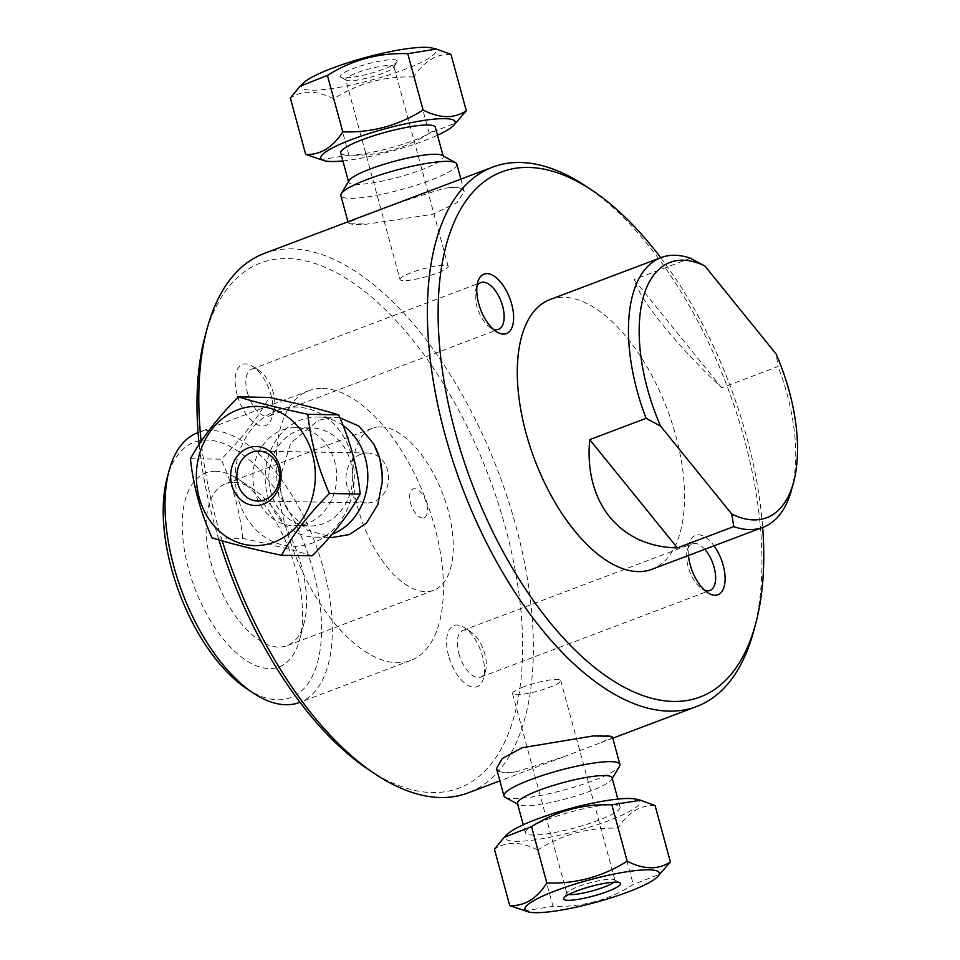 <?xml version="1.0" encoding="UTF-8"?>
<svg xmlns="http://www.w3.org/2000/svg" width="960" height="960" viewBox="0 0 960 960"><rect width="100%" height="100%" fill="white"/><g stroke="black" fill="none" stroke-linecap="round" stroke-linejoin="round"><path stroke-width="0.72" stroke-dasharray="4.8 3.6" d="M422.544 517.992A15.384 7.56 -110.7 0 1 410.592 503.22A15.384 7.56 -110.7 0 1 414.6 488.724A15.384 7.56 -110.7 0 1 426.564 503.496A15.384 7.56 -110.7 0 1 422.544 517.992M400.008 279.468A24.972 4.176 -15.2 0 1 423.036 268.884A24.972 4.176 -15.2 0 1 448.212 266.376L448.212 266.376A24.972 4.176 -15.2 0 1 425.196 276.96A24.972 4.176 -15.2 0 1 400.008 279.468L345.708 79.62A24.972 4.176 164.8 0 0 346.248 80.22A24.972 4.176 164.8 0 0 370.908 77.112A24.972 4.176 164.8 0 0 393.756 67.308A24.972 4.176 164.8 0 0 393.912 66.528L393.912 66.528A24.972 4.176 164.8 0 0 368.724 69.036A24.972 4.176 164.8 0 0 345.708 79.62M360.864 454.224A24.972 21.336 -89 0 0 346.188 481.692A24.972 21.336 -89 0 0 366.876 502.956A24.972 21.336 -89 0 0 373.776 501.756A24.972 21.336 -89 0 0 388.44 474.288A24.972 21.336 -89 0 0 367.764 453.024A24.972 21.336 -89 0 0 360.864 454.224M523.656 686.844A24.972 4.176 164.8 0 0 512.532 693.624A24.972 4.176 164.8 0 0 549.612 687.312A24.972 4.176 164.8 0 0 560.736 680.532A24.972 4.176 164.8 0 0 523.656 686.844M516.312 771.804L505.596 772.968L499.164 771.504A60.072 10.056 164.8 0 0 516.312 771.804L563.484 756.84L601.14 742.596L612.456 737.088M461.58 188.496L455.148 187.032L444.432 188.196A60.072 10.056 -15.2 0 1 461.58 188.496L464.196 191.412L457.044 202.62L432.708 214.32L367.5 224.052A60.072 10.056 -15.2 0 1 350.34 223.752L348.288 222.912L359.604 217.404M264.144 253.476A288.336 141.804 -110.7 0 1 291.552 248.868A288.336 141.804 -110.7 0 1 507.96 499.344A288.336 141.804 -110.7 0 1 468.024 792.912M222.24 540.876A288.336 141.804 -110.7 0 1 201.168 441.42M350.34 223.752L367.5 224.052M753.708 631.056A288.336 141.804 69.3 0 0 585.468 185.916M397.26 203.16L444.432 188.196M288.072 510.828L281.292 495.972L279.54 479.412A60.072 51.324 -89 0 0 288.072 510.828L307.476 530.196L332.472 537.444M339.9 417.78L334.608 417.336L318.36 420.24L290.76 443.004L279.54 479.412M496.548 768.588L499.164 771.504M721.728 387.816L634.056 279.552C639.876 300.06 675.888 344.544 721.728 387.816L778.092 366.516L776.136 354M690.42 258.252L634.056 279.552M791.616 489.552A144.168 70.908 69.3 0 0 778.092 366.516M549.96 299.58A144.168 70.908 -110.7 0 1 563.664 297.276A144.168 70.908 -110.7 0 1 671.868 422.508A144.168 70.908 -110.7 0 1 651.9 569.292M610.404 736.248A60.072 10.056 164.8 0 0 593.256 735.948M247.356 392.388A24.984 12.288 69.3 0 0 269.172 416.004A24.984 12.288 69.3 0 0 274.128 409.464A24.984 12.288 69.3 0 0 273.324 392.856A24.984 12.288 69.3 0 0 259.548 370.884A24.984 12.288 69.3 0 0 251.508 369.252A24.984 12.288 69.3 0 0 247.356 392.388M237.108 394.692A32.676 16.068 -110.7 0 1 253.032 366.552A32.676 16.068 -110.7 0 1 272.1 417A32.676 16.068 -110.7 0 1 255.468 423.648A32.676 16.068 -110.7 0 1 237.108 394.692M368.772 769.764A280.656 138.024 69.3 0 0 517.248 582.036A280.656 138.024 69.3 0 0 287.268 258.552A280.656 138.024 69.3 0 0 205.008 336.492M199.14 444.468A280.656 138.024 69.3 0 0 218.94 539.928M448.584 655.836A32.676 16.068 -110.7 0 1 464.52 627.708A32.676 16.068 -110.7 0 1 483.588 678.156A32.676 16.068 -110.7 0 1 466.944 684.792A32.676 16.068 -110.7 0 1 448.584 655.836M322.548 388.404A144.168 70.908 -110.7 0 1 430.752 513.636A144.168 70.908 -110.7 0 1 410.784 660.42A144.168 70.908 -110.7 0 1 293.496 550.632A144.168 70.908 -110.7 0 1 308.844 390.708A144.168 70.908 -110.7 0 1 322.548 388.404M476.952 286.284A24.984 12.288 69.3 0 0 475.872 289.116A24.984 12.288 69.3 0 0 490.452 327.696A24.984 12.288 69.3 0 0 493.14 329.112M458.844 653.544A24.984 12.288 69.3 0 0 480.66 677.148A24.984 12.288 69.3 0 0 485.604 670.608A24.984 12.288 69.3 0 0 484.8 654A24.984 12.288 69.3 0 0 471.024 632.028A24.984 12.288 69.3 0 0 462.984 630.396A24.984 12.288 69.3 0 0 458.844 653.544M704.772 549.312A24.984 12.288 69.3 0 0 692.292 543.732A24.984 12.288 69.3 0 0 687.348 550.272A24.984 12.288 69.3 0 0 701.928 588.84A24.984 12.288 69.3 0 0 704.616 590.256M688.44 555.492A31.788 15.636 -110.7 0 1 689.136 543.6A31.788 15.636 -110.7 0 1 714.036 545.808M197.688 432.72A144.168 70.908 -110.7 0 1 211.392 430.416A144.168 70.908 -110.7 0 1 319.596 555.648A144.168 70.908 -110.7 0 1 299.628 702.432M246.744 688.704A136.476 67.116 69.3 0 0 318.948 597.408A136.476 67.116 69.3 0 0 207.12 440.1A136.476 67.116 69.3 0 0 167.112 477.996M215.592 471.3A103.68 50.988 69.3 0 0 203.088 607.188A103.68 50.988 69.3 0 0 299.58 639.792A103.68 50.988 69.3 0 0 239.088 479.724A103.68 50.988 69.3 0 0 215.592 471.3M660.732 257.712A280.656 138.024 -110.7 0 1 762.672 527.424M380.64 426.828A86.616 42.6 -110.7 0 1 445.644 502.068A86.616 42.6 -110.7 0 1 433.656 590.256A86.616 42.6 -110.7 0 1 363.18 524.292A86.616 42.6 -110.7 0 1 372.408 428.208A86.616 42.6 -110.7 0 1 380.64 426.828M233.904 482.28A86.616 42.6 -110.7 0 1 253.536 489.324A86.616 42.6 -110.7 0 1 304.068 623.04A86.616 42.6 -110.7 0 1 286.92 645.708A86.616 42.6 -110.7 0 1 216.444 579.756A86.616 42.6 -110.7 0 1 225.672 483.672A86.616 42.6 -110.7 0 1 233.904 482.28M190.452 458.676L221.232 459.216C241.728 438.708 257.712 418.116 269.184 397.44M312.216 555.816C293.568 550.092 270.408 544.296 242.748 538.416L211.968 537.864M242.748 538.416C240.084 512.1 232.908 485.7 221.232 459.216M276.792 410.46A69.624 59.496 91 0 1 352.896 491.256A69.624 59.496 91 0 1 254.676 528.384A69.624 59.496 91 0 1 276.792 410.46M298.092 430.344A49.02 41.88 91 0 1 311.628 427.968A49.02 41.88 91 0 1 352.644 477.732A49.02 41.88 91 0 1 309.888 525.996A49.02 41.88 91 0 1 269.304 484.248A49.02 41.88 91 0 1 298.092 430.344M343.044 425.496A60.072 51.324 -89 0 0 317.568 417.024A60.072 51.324 -89 0 0 300.972 419.94A60.072 51.324 -89 0 0 265.692 486A60.072 51.324 -89 0 0 315.432 537.144A60.072 51.324 -89 0 0 332.04 534.24M282.12 430.068A49.02 41.88 91 0 1 295.656 427.692A49.02 41.88 91 0 1 336.66 477.444A49.02 41.88 91 0 1 293.916 525.708A49.02 41.88 91 0 1 253.332 483.972A49.02 41.88 91 0 1 282.12 430.068M320.148 159.756L348.9 155.184C377.916 156.168 404.688 148.896 429.228 133.368L456.552 122.676M429.228 133.368L413.904 77.004C384.888 76.02 358.116 83.28 333.576 98.808C316.92 90.3 302.508 90.036 290.34 98.04M450.996 54.432C436.392 53.7 424.032 61.224 413.904 77.004M348.9 155.184L333.576 98.808M303.528 82.896A69.624 11.652 164.8 0 0 301.452 87A69.624 11.652 164.8 0 0 381.612 77.184A69.624 11.652 164.8 0 0 431.964 48M342.888 160.92A69.624 11.652 164.8 0 0 437.496 135.216M397.128 61.02A29.52 4.944 -15.2 0 1 396.924 61.944A29.52 4.944 -15.2 0 1 369.936 73.524A29.52 4.944 -15.2 0 1 340.788 77.196A29.52 4.944 -15.2 0 1 364.944 64.656A29.52 4.944 -15.2 0 1 397.128 61.02M348.984 180.66A49.02 8.208 164.8 0 0 348.66 182.184A49.02 8.208 164.8 0 0 348.672 182.196A49.02 8.208 164.8 0 0 398.124 177.264A49.02 8.208 164.8 0 0 443.268 156.492A49.02 8.208 164.8 0 0 442.224 155.328M456.792 164.1A60.072 10.056 -15.2 0 1 401.46 189.564A60.072 10.056 -15.2 0 1 340.86 195.6M340.716 152.928A49.02 8.208 164.8 0 0 390.168 147.996A49.02 8.208 164.8 0 0 435.324 127.224M655.092 805.584C640.476 804.864 628.116 812.388 618 828.168C588.972 827.184 562.2 834.444 537.66 849.972L552.984 906.336C582 907.332 608.772 900.06 633.312 884.532L660.636 873.84M618 828.168L633.312 884.532M524.232 910.92L552.984 906.336M537.66 849.972C521.016 841.464 506.604 841.2 494.424 849.204M636.048 799.164A69.624 11.652 -15.2 0 1 575.784 831.168A69.624 11.652 -15.2 0 1 507.612 834.06M568.74 894.468A24.972 4.176 -15.2 0 1 566.832 893.472A24.972 4.176 -15.2 0 1 567 892.692A24.972 4.176 -15.2 0 1 589.836 882.888A24.972 4.176 -15.2 0 1 614.496 879.78A24.972 4.176 -15.2 0 1 615.036 880.38A24.972 4.176 -15.2 0 1 613.896 882.204M612.084 777.804A49.02 8.208 -15.2 0 1 611.76 779.34A49.02 8.208 -15.2 0 1 566.928 798.576A49.02 8.208 -15.2 0 1 518.532 804.672A49.02 8.208 -15.2 0 1 517.476 803.508M505.236 797.316A60.072 10.056 164.8 0 0 564.552 789.852A60.072 10.056 164.8 0 0 619.5 766.272M547.26 819.468A49.02 8.208 -15.2 0 1 620.028 807.072A49.02 8.208 -15.2 0 1 574.884 827.844A49.02 8.208 -15.2 0 1 525.42 832.776A49.02 8.208 -15.2 0 1 547.26 819.468M612.78 738.204L601.14 742.596M563.484 756.84L499.872 780.876M259.548 370.884L253.032 366.552M274.128 409.464L272.1 417M269.172 416.004L498.492 329.328M251.508 369.252L480.816 282.576M471.024 632.028L464.52 627.708M485.604 670.608L483.588 678.156M480.66 677.148L709.968 590.472M462.984 630.396L692.292 543.732M490.452 327.696L496.2 331.524M475.872 289.116L477.66 282.444M701.928 588.84L707.676 592.668M687.348 550.272L689.136 543.6M308.844 390.708L198.072 432.576M410.784 660.42L300.012 702.288M253.536 489.324L239.088 479.724M304.068 623.04L299.58 639.792M372.408 428.208L225.672 483.672M433.656 590.256L286.92 645.708M367.764 453.024L258.648 451.08M366.876 502.956L257.76 501.024M315.432 537.144L329.328 537.396M317.568 417.024L334.608 417.324M293.916 525.708L309.888 525.996M295.656 427.692L311.628 427.968M448.212 266.376L393.912 66.528M393.756 67.308L396.924 61.944M346.248 80.22L340.788 77.196M347.976 221.796L348.276 222.912M460.872 179.124L464.208 191.412M348.48 181.512L348.672 182.196M443.088 155.808L443.268 156.492M512.532 693.624L566.832 893.472M560.736 680.532L615.036 880.38M567 892.692L563.82 898.056M614.496 879.78L619.956 882.804M611.76 779.34L612.264 778.488M518.52 804.672L517.656 804.192M620.028 807.072L617.856 799.08M525.42 832.776L523.248 824.784"/><path stroke-width="1.44" d="M499.872 780.876L468.024 792.912A288.336 141.804 -110.7 0 1 375.276 774.084A288.336 141.804 -110.7 0 1 222.24 540.876M201.168 441.42A288.336 141.804 -110.7 0 1 207.036 328.944A288.336 141.804 -110.7 0 1 264.144 253.476L492.72 167.088A288.336 141.804 69.3 0 0 462.012 486.936A288.336 141.804 69.3 0 0 696.6 706.524A288.336 141.804 69.3 0 0 753.708 631.056L755.736 623.508A280.656 138.024 -110.7 0 1 494.52 535.248A280.656 138.024 -110.7 0 1 528.384 167.424A280.656 138.024 -110.7 0 1 591.972 190.236A280.656 138.024 -110.7 0 1 660.732 257.712M591.972 190.236L585.468 185.916A288.336 141.804 69.3 0 0 520.128 162.48A288.336 141.804 69.3 0 0 492.72 167.088M332.472 537.444L349.416 534.552L366.492 523.092L377.808 504.708L382.224 482.16L382.152 475.272A60.072 51.324 -89 0 0 373.62 443.856L358.956 426.084L339.9 417.78M373.62 443.856L379.908 458.7L382.152 475.272M612.264 778.488L619.5 766.272A60.072 10.056 164.8 0 0 619.896 764.4L612.468 737.088L610.404 736.248L593.256 735.948L522.072 747.756L502.092 758.688L496.548 768.588L503.952 795.9A60.072 10.056 164.8 0 0 505.236 797.316L517.656 804.192M704.904 266.028L690.42 258.252A144.168 70.908 69.3 0 0 674.82 255.264A144.168 70.908 69.3 0 0 661.116 257.568A144.168 70.908 69.3 0 0 646.08 418.332L660.564 426.108A136.476 67.116 -110.7 0 1 643.272 297.348A136.476 67.116 -110.7 0 1 704.904 266.028L776.136 354A136.476 67.116 -110.7 0 1 793.632 482.004A136.476 67.116 -110.7 0 1 731.796 514.08L733.752 526.596A144.168 70.908 69.3 0 0 763.056 527.28A144.168 70.908 69.3 0 0 791.616 489.552L793.632 482.004M660.564 426.108L731.796 514.08M677.388 547.896C619.836 546.948 583.812 502.464 589.716 439.632L677.388 547.896L733.752 526.596M589.716 439.632L646.08 418.332M763.056 527.28L651.9 569.292A144.168 70.908 -110.7 0 1 534.6 459.504A144.168 70.908 -110.7 0 1 549.96 299.58L661.116 257.568M207.036 328.944L205.008 336.492A280.656 138.024 69.3 0 0 199.14 444.468M218.94 539.928A280.656 138.024 69.3 0 0 368.772 769.764L375.276 774.084M493.14 329.112A24.984 12.288 69.3 0 0 498.492 329.328A24.984 12.288 69.3 0 0 502.632 306.18A24.984 12.288 69.3 0 0 480.816 282.576A24.984 12.288 69.3 0 0 476.952 286.284M704.616 590.256A24.984 12.288 69.3 0 0 709.968 590.472A24.984 12.288 69.3 0 0 714.108 567.336A24.984 12.288 69.3 0 0 704.772 549.312M511.704 304.152A31.788 15.636 -110.7 0 1 496.2 331.524A31.788 15.636 -110.7 0 1 477.66 282.444A31.788 15.636 -110.7 0 1 493.836 275.988A31.788 15.636 -110.7 0 1 511.704 304.152M714.036 545.808A31.788 15.636 -110.7 0 1 723.18 565.308A31.788 15.636 -110.7 0 1 707.676 592.668A31.788 15.636 -110.7 0 1 688.44 555.492M300.012 702.288L299.628 702.432A144.168 70.908 -110.7 0 1 253.26 693.024A144.168 70.908 -110.7 0 1 169.14 470.448A144.168 70.908 -110.7 0 1 197.688 432.72L198.072 432.576M169.14 470.448L167.112 477.996A136.476 67.116 69.3 0 0 246.744 688.704L253.26 693.024M762.672 527.424A280.656 138.024 -110.7 0 1 755.736 623.508M238.416 396.888C217.92 417.408 201.936 438 190.452 458.676C193.128 484.992 200.292 511.392 211.968 537.864C230.628 543.588 253.776 549.384 281.448 555.276C292.92 534.6 308.904 513.996 329.4 493.488C317.724 467.004 310.548 440.616 307.884 414.3C280.212 408.408 257.064 402.612 238.416 396.888L269.184 397.44C296.856 403.32 320.004 409.116 338.652 414.84C350.34 441.324 357.504 467.712 360.168 494.028C348.696 514.704 332.712 535.308 312.216 555.816L281.448 555.276M360.168 494.028L329.4 493.488M338.652 414.84L307.884 414.3M237.852 409.764A69.624 59.496 91 0 1 313.956 490.572A69.624 59.496 91 0 1 215.736 527.688A69.624 59.496 91 0 1 237.852 409.764M264.66 499.812A24.972 21.336 91 0 1 257.76 501.024A24.972 21.336 91 0 1 236.868 475.668A24.972 21.336 91 0 1 258.648 451.08A24.972 21.336 91 0 1 279.324 472.344A24.972 21.336 91 0 1 264.66 499.812M263.472 504.084A29.52 25.224 -89 0 0 272.844 454.104A29.52 25.224 -89 0 0 231.216 469.836A29.52 25.224 -89 0 0 263.472 504.084M332.04 534.24A60.072 51.324 -89 0 0 367.476 483.816A60.072 51.324 -89 0 0 343.044 425.496M327.432 75.468L342.756 131.832C332.628 147.612 320.268 155.136 305.664 154.416L290.34 98.04L300.108 86.16L327.432 75.468C351.972 59.94 378.744 52.668 407.76 53.664L436.512 49.08L450.996 54.432L466.32 110.796C454.152 118.8 439.74 118.536 423.084 110.028L407.76 53.664M437.496 135.216A69.624 11.652 164.8 0 0 453.132 125.94L466.32 110.796M305.664 154.416L324.696 160.836A69.624 11.652 164.8 0 0 342.888 160.92M436.512 49.08L431.964 48A69.624 11.652 164.8 0 0 365.58 57.504A69.624 11.652 164.8 0 0 303.528 82.896L300.108 86.16M423.084 110.028C398.544 125.556 371.772 132.816 342.756 131.832M453.132 125.94A69.624 11.652 164.8 0 0 395.028 126.228A69.624 11.652 164.8 0 0 320.82 158.316A69.624 11.652 164.8 0 0 324.696 160.836M455.508 162.684L442.224 155.328A49.02 8.208 164.8 0 0 393.816 161.424A49.02 8.208 164.8 0 0 348.984 180.66L341.256 193.728A60.072 10.056 -15.2 0 1 396.192 170.148A60.072 10.056 -15.2 0 1 455.508 162.684A60.072 10.056 -15.2 0 1 456.792 164.1L460.872 179.124M347.976 221.796L340.86 195.6A60.072 10.056 -15.2 0 1 340.848 195.588A60.072 10.056 -15.2 0 1 341.256 193.728M443.088 155.808L435.324 127.224A49.02 8.208 164.8 0 0 385.896 132.156A49.02 8.208 164.8 0 0 340.716 152.928L348.48 181.512M509.748 905.568L494.424 849.204L504.192 837.324L531.528 826.632L546.84 882.996C536.712 898.776 524.352 906.3 509.748 905.568L528.792 912A69.624 11.652 -15.2 0 1 555.936 890.604A69.624 11.652 -15.2 0 1 631.632 871.068A69.624 11.652 -15.2 0 1 657.216 877.104A69.624 11.652 -15.2 0 1 595.164 902.496A69.624 11.652 -15.2 0 1 528.792 912M531.528 826.632C556.056 811.104 582.828 803.832 611.856 804.816L640.596 800.244L655.092 805.584L670.404 861.96C658.236 869.964 643.824 869.7 627.168 861.192C602.628 876.72 575.856 883.98 546.84 882.996M657.216 877.104L670.404 861.96M611.856 804.816L627.168 861.192M504.192 837.324L507.612 834.06A69.624 11.652 -15.2 0 1 536.556 819.276A69.624 11.652 -15.2 0 1 636.048 799.164L640.596 800.244M613.896 882.204A24.972 4.176 -15.2 0 1 603.9 887.16A24.972 4.176 -15.2 0 1 568.74 894.468M607.44 891.516A29.52 4.944 164.8 0 0 619.956 882.804A29.52 4.944 164.8 0 0 590.808 886.476A29.52 4.944 164.8 0 0 563.82 898.056A29.52 4.944 164.8 0 0 576.864 899.58A29.52 4.944 164.8 0 0 607.44 891.516M523.248 824.784L517.476 803.508A49.02 8.208 -15.2 0 1 539.316 790.2A49.02 8.208 -15.2 0 1 612.084 777.804L617.856 799.08M619.896 764.4A60.072 10.056 164.8 0 0 530.712 779.592A60.072 10.056 164.8 0 0 503.952 795.9M696.6 706.524L612.78 738.204M329.328 537.396L332.472 537.456"/></g></svg>
